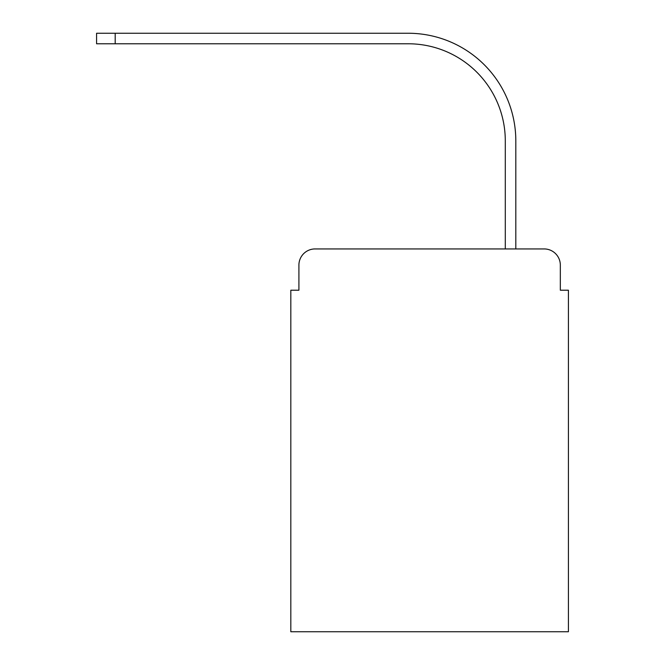<?xml version="1.0" encoding="UTF-8"?>
<svg xmlns="http://www.w3.org/2000/svg" width="665" height="665" viewBox="0 0 665 665"><rect width="100%" height="100%" fill="white"/><g stroke="black" fill="none" stroke-linecap="round" stroke-linejoin="round"><path stroke-width="1" d="M298.909 265.127L298.909 290.214L298.909 265.127A16.184 16.184 0 0 1 315.102 248.934L505.292 248.934L505.292 140.889A97.123 97.123 0 0 0 408.169 43.774A97.123 97.123 0 0 1 505.292 140.889A97.123 97.123 0 0 0 408.169 43.774A97.123 97.123 0 0 1 505.292 140.889A97.123 97.123 0 0 0 408.169 43.774A97.123 97.123 0 0 1 505.292 140.889A97.123 97.123 0 0 0 408.169 43.774A97.123 97.123 0 0 1 505.292 140.889A97.123 97.123 0 0 0 408.169 43.774A97.123 97.123 0 0 1 505.292 140.889A97.123 97.123 0 0 0 408.169 43.774A97.123 97.123 0 0 1 505.292 140.889A97.123 97.123 0 0 0 408.169 43.774A97.123 97.123 0 0 1 505.292 140.889A97.123 97.123 0 0 0 408.169 43.774A97.123 97.123 0 0 1 505.292 140.889A97.123 97.123 0 0 0 408.169 43.774A97.123 97.123 0 0 1 505.292 140.889A97.123 97.123 0 0 0 408.169 43.774A97.123 97.123 0 0 1 505.292 140.889A97.123 97.123 0 0 0 408.169 43.774A97.123 97.123 0 0 1 505.292 140.889A97.123 97.123 0 0 0 408.169 43.774A97.123 97.123 0 0 1 505.292 140.889M560.329 290.214L560.329 265.127L560.329 290.214L568.417 290.214L568.417 631.75L290.821 631.75L290.821 290.214L298.909 290.214M560.329 265.127A16.184 16.184 0 0 0 544.136 248.934L315.102 248.934M515.816 248.934L515.816 140.889L515.816 248.934L515.816 140.889L515.816 248.934L515.816 140.889L515.816 248.934L515.816 140.889L515.816 248.934L515.816 140.889L515.816 248.934L515.816 140.889L515.816 248.934L515.816 140.889L515.816 248.934L515.816 140.889L515.816 248.934L515.816 140.889L515.816 248.934L515.816 140.889L515.816 248.934L515.816 140.889L515.816 248.934L515.816 140.889L515.816 248.934L544.136 248.934M96.583 33.25L115.195 33.25L115.195 43.774L96.583 43.774L96.583 33.25M515.816 140.889A107.639 107.639 0 0 0 408.169 33.25L115.195 33.25M115.195 43.774L408.169 43.774"/></g></svg>
